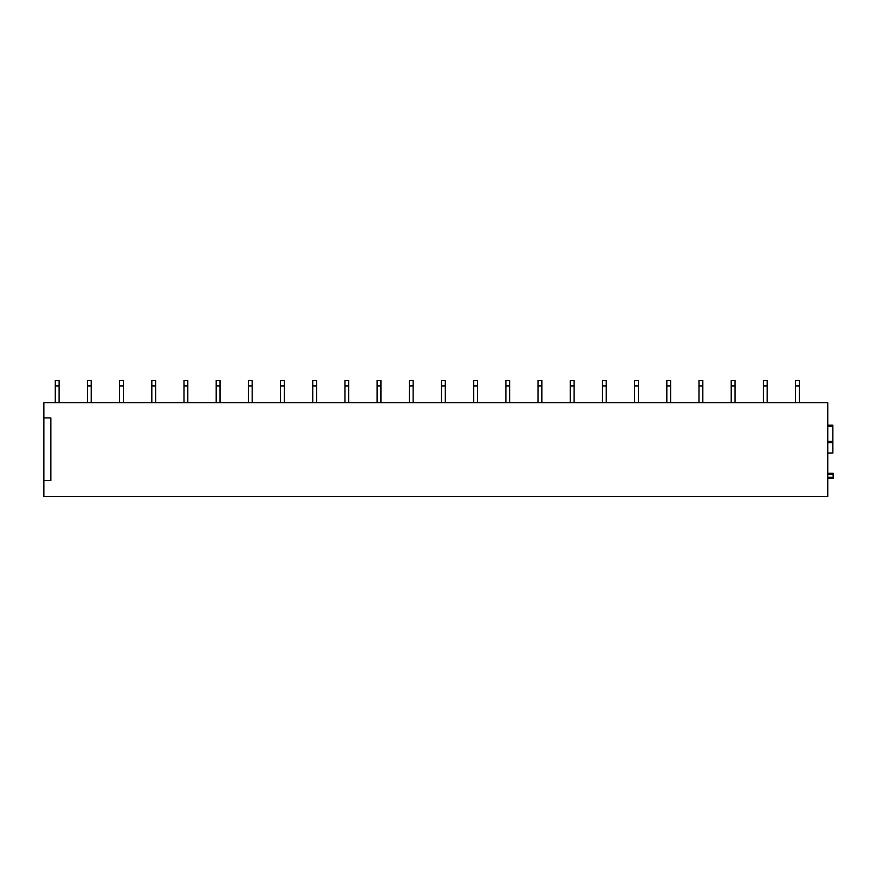 <?xml version="1.0" encoding="UTF-8"?>
<svg xmlns="http://www.w3.org/2000/svg" width="877" height="877" viewBox="0 0 877 877"><rect width="100%" height="100%" fill="white"/><g stroke="black" fill="none" stroke-linecap="round" stroke-linejoin="round"><path stroke-width="1.32" d="M832.832 453.069L827.767 453.069L832.832 453.069L832.832 425.192L827.767 425.192M43.85 417.912L43.85 402.696L827.767 402.696L827.767 496.481L43.85 496.481L43.85 417.912L50.822 417.912L50.822 480.64L43.85 480.64M832.832 442.622L827.767 442.622M832.832 478.546L827.767 478.546L833.15 478.546L833.15 473.284L827.767 473.284L832.832 473.284M833.15 473.284L827.767 473.284L833.15 473.284M59.055 385.913L55.251 385.913L55.251 380.519L59.055 380.519L59.055 402.696M55.251 385.913L55.251 402.696M91.241 385.913L87.448 385.913L87.448 380.519L91.241 380.519L91.241 402.696M87.448 385.913L87.448 402.696M123.438 385.913L119.634 385.913L119.634 380.519L123.438 380.519L123.438 402.696M119.634 385.913L119.634 402.696M155.624 385.913L151.82 385.913L151.82 380.519L155.624 380.519L155.624 402.696M151.82 385.913L151.82 402.696M187.81 385.913L184.006 385.913L184.006 380.519L187.81 380.519L187.81 402.696M184.006 385.913L184.006 402.696M219.995 385.913L216.191 385.913L216.191 380.519L219.995 380.519L219.995 402.696M216.191 385.913L216.191 402.696M252.181 385.913L248.377 385.913L248.377 380.519L252.181 380.519L252.181 402.696M248.377 385.913L248.377 402.696M284.367 385.913L280.574 385.913L280.574 380.519L284.367 380.519L284.367 402.696M280.574 385.913L280.574 402.696M316.564 385.913L312.76 385.913L312.76 380.519L316.564 380.519L316.564 402.696M312.76 385.913L312.76 402.696M348.75 385.913L344.946 385.913L344.946 380.519L348.75 380.519L348.75 402.696M344.946 385.913L344.946 402.696M380.936 385.913L377.132 385.913L377.132 380.519L380.936 380.519L380.936 402.696M377.132 385.913L377.132 402.696M413.122 385.913L409.318 385.913L409.318 380.519L413.122 380.519L413.122 402.696M409.318 385.913L409.318 402.696M445.308 385.913L441.515 385.913L441.515 380.519L445.308 380.519L445.308 402.696M441.515 385.913L441.515 402.696M477.505 385.913L473.701 385.913L473.701 380.519L477.505 380.519L477.505 402.696M473.701 385.913L473.701 402.696M509.69 385.913L505.886 385.913L505.886 380.519L509.69 380.519L509.69 402.696M505.886 385.913L505.886 402.696M541.876 385.913L538.072 385.913L538.072 380.519L541.876 380.519L541.876 402.696M538.072 385.913L538.072 402.696M574.062 385.913L570.258 385.913L570.258 380.519L574.062 380.519L574.062 402.696M570.258 385.913L570.258 402.696M606.248 385.913L602.444 385.913L602.444 380.519L606.248 380.519L606.248 402.696M602.444 385.913L602.444 402.696M638.434 385.913L634.641 385.913L634.641 380.519L638.434 380.519L638.434 402.696M634.641 385.913L634.641 402.696M670.631 385.913L666.827 385.913L666.827 380.519L670.631 380.519L670.631 402.696M666.827 385.913L666.827 402.696M702.817 385.913L699.013 385.913L699.013 380.519L702.817 380.519L702.817 402.696M699.013 385.913L699.013 402.696M735.003 385.913L731.199 385.913L731.199 380.519L735.003 380.519L735.003 402.696M731.199 385.913L731.199 402.696M767.189 385.913L763.385 385.913L763.385 380.519L767.189 380.519L767.189 402.696M763.385 385.913L763.385 402.696M799.375 385.913L795.582 385.913L795.582 380.519L799.375 380.519L799.375 402.696M795.582 385.913L795.582 402.696M832.832 426.463L827.767 426.463M827.767 441.35L832.832 441.35M832.832 442.688L827.767 442.688M832.832 453.003L827.767 453.003M833.15 474.556L827.767 474.556M833.15 477.274L827.767 477.274"/></g></svg>

